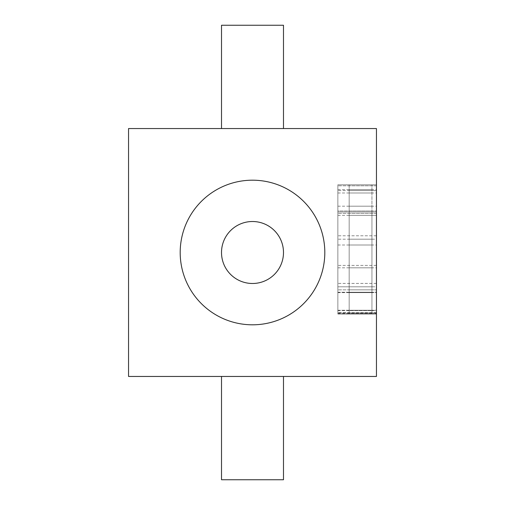 <?xml version="1.0" encoding="UTF-8"?>
<svg xmlns="http://www.w3.org/2000/svg" width="505" height="505" viewBox="0 0 505 505"><rect width="100%" height="100%" fill="white"/><g stroke="black" fill="none" stroke-linecap="round" stroke-linejoin="round"><path stroke-width="0.38" stroke-dasharray="2.52 1.89" d="M128.548 376.452L376.452 376.452L376.452 128.548L128.548 128.548L128.548 376.452M283.488 376.452L221.512 376.452M376.452 289.838L376.452 189.596L376.452 313.643L376.452 211.993L376.452 313.643L376.452 289.838L349.176 289.838L349.176 215.389L349.176 313.643L349.176 189.596L349.176 313.643L349.176 289.838L376.452 289.838M376.452 211.993L349.176 211.993L376.452 211.993L349.176 211.993L376.452 211.993L376.452 184.786L376.452 215.389L349.176 215.389L349.176 211.993L349.176 215.389L349.176 211.993L376.452 211.993L376.452 190.587L349.176 190.587L349.176 184.786L376.452 184.786L349.176 184.786L349.176 211.993L376.452 211.993L349.176 211.993L349.176 184.786L376.452 184.786L349.176 184.786L349.176 314.009L376.452 314.009L349.176 314.009L349.176 215.389L376.452 215.389L376.452 239.193L349.176 239.193M349.176 245.001L376.452 245.001L376.452 286.802L349.176 286.802L376.452 286.802L376.452 313.012L349.176 313.012M376.452 245.001L376.452 239.193M376.452 185.783L349.176 185.783L376.452 185.783L376.452 310.607L349.176 310.607M221.512 128.548L283.488 128.548M283.488 25.25L221.512 25.25M252.5 221.512A30.988 30.988 0 0 1 283.488 252.5A30.988 30.988 0 0 1 252.5 283.488A30.988 30.988 0 0 1 221.512 252.5A30.988 30.988 0 0 1 252.5 221.512M349.176 211.993L349.176 190.587L376.452 190.587L349.176 190.587M221.512 479.75L283.488 479.75M371.945 210.995L371.945 313.643L371.945 184.786L371.945 210.995L371.945 184.786L337.858 184.786L371.945 184.786L337.858 184.786L337.858 211.993L371.945 211.993L371.945 215.389L371.945 211.993L337.858 211.993L337.858 210.995L337.858 313.643L337.858 211.993L371.945 211.993L337.858 211.993L337.858 313.643L337.858 184.786L371.945 184.786L371.945 211.993L337.858 211.993L371.945 211.993L371.945 314.009L371.945 210.995L337.858 210.995L337.858 314.009L371.945 314.009L337.858 314.009L337.858 286.802L371.945 286.802L337.858 286.802L337.858 184.786L337.858 210.995L371.945 210.995M371.945 239.193L337.858 239.193M349.176 192.992L376.452 192.992M349.176 292.243L376.452 292.243L349.176 292.243M376.452 312.645L349.176 312.645L376.452 312.645M349.176 310.24L376.452 310.24L349.176 310.24M376.452 213.4L349.176 213.4L376.452 213.4M349.176 210.995L376.452 210.995L349.176 210.995M349.176 206.185L376.452 206.185M376.452 283.4L349.176 283.4M349.176 292.61L376.452 292.61M349.176 215.389L376.452 215.389M376.452 235.791L349.176 235.791M376.452 265.403L349.176 265.403M349.176 267.808L376.452 267.808M371.945 190.587L337.858 190.587M371.945 213.4L337.858 213.4L371.945 213.4M337.858 310.24L371.945 310.24L337.858 310.24M371.945 312.645L337.858 312.645L371.945 312.645M337.858 292.243L371.945 292.243L337.858 292.243M371.945 289.838L337.858 289.838L371.945 289.838M337.858 192.992L371.945 192.992M337.858 215.389L371.945 215.389M337.858 211.993L371.945 211.993M371.945 185.783L337.858 185.783L371.945 185.783M337.858 206.185L371.945 206.185M337.858 310.607L371.945 310.607M371.945 313.012L337.858 313.012M337.858 292.61L371.945 292.61M371.945 283.4L337.858 283.4M337.858 267.808L371.945 267.808M371.945 265.403L337.858 265.403M337.858 245.001L371.945 245.001M371.945 235.791L337.858 235.791M349.176 313.643L376.452 313.643L349.176 313.643M349.176 189.596L376.452 189.596M337.858 313.643L371.945 313.643L337.858 313.643M337.858 189.596L371.945 189.596"/><path stroke-width="0.76" d="M128.548 376.452L376.452 376.452L376.452 128.548L128.548 128.548L128.548 376.452M221.512 376.452L283.488 376.452L283.488 479.75L221.512 479.75L221.512 376.452M376.452 190.587L376.452 185.783M376.452 310.607L376.452 313.012M252.5 324.81A72.31 72.31 0 0 0 324.81 252.5A72.31 72.31 0 0 0 252.5 180.19A72.31 72.31 0 0 0 180.19 252.5A72.31 72.31 0 0 0 252.5 324.81M283.488 128.548L221.512 128.548L221.512 25.25L283.488 25.25L283.488 128.548M252.5 283.488A30.988 30.988 0 0 0 283.488 252.5A30.988 30.988 0 0 0 252.5 221.512A30.988 30.988 0 0 0 221.512 252.5A30.988 30.988 0 0 0 252.5 283.488"/></g></svg>
